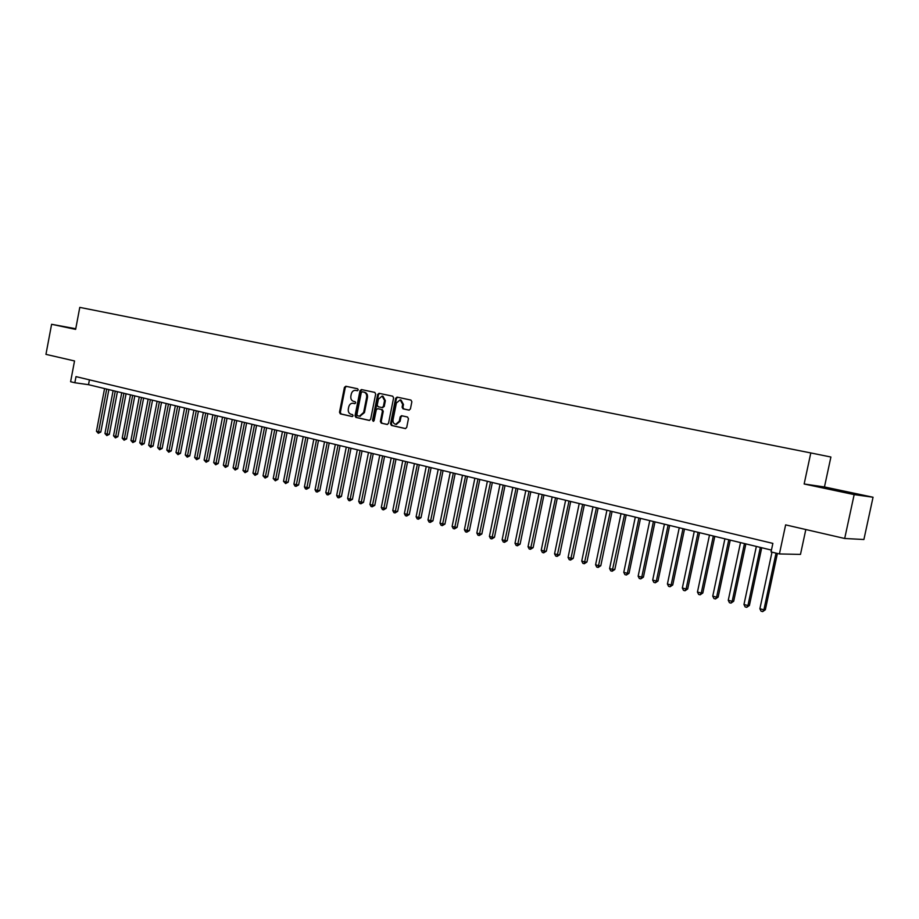 <?xml version="1.0" encoding="UTF-8"?>
<svg xmlns="http://www.w3.org/2000/svg" width="919" height="919" viewBox="0 0 919 919"><rect width="100%" height="100%" fill="white"/><g stroke="black" fill="none" stroke-linecap="round" stroke-linejoin="round"><path stroke-width="1.38" d="M358.261 389.92L357.675 388.771L345.808 386.256L344.418 387.404L339.502 412.252L340.329 413.872L352.149 416.548L353.126 415.756L352.54 414.607L351.001 414.262C348.887 413.504 347.991 411.758 348.312 409.024L348.726 406.945C349.415 404.429 350.828 403.2 352.953 403.257L354.768 403.648L355.699 402.844L355.102 401.695L353.562 401.362C351.449 400.615 350.553 398.88 350.863 396.146L351.276 394.067C352 391.471 353.459 390.242 355.642 390.368L357.307 390.724L358.261 389.92M408.944 410.127L410.414 408.955L411.861 401.752L410.954 400.075L397.065 397.123L395.641 398.295L390.552 423.762L391.425 425.44L405.394 428.587L406.715 427.415L408.45 418.719L407.554 417.031L401.523 415.71L400.156 416.881L399.294 421.178L395.756 424.325C393.688 423.831 392.792 422.326 393.045 419.776L396.399 403.004L400.19 399.857L402.671 404.349L402.108 407.151L402.993 408.829L409.047 410.138M75.76 328.726L51.602 324.292L45.95 354.366L74.531 360.96L70.602 381.718L74.841 382.752L76.001 376.629L772.868 543.393L771.052 551.917L779.415 553.95L800.483 554.398L805.825 529.528M854.165 494.606L873.05 497.236L824.458 486.955L804.148 483.991L854.165 494.606L844.687 538.488L785.63 524.875L779.415 553.95M804.148 483.991L810.799 452.941L79.781 307.383L75.634 329.381L51.602 324.292M375.664 394.056L374.803 392.402L361.408 389.564L360.007 390.724L355.033 415.756L355.883 417.398L369.22 420.42L370.644 419.271L375.664 394.056M379.099 393.321L392.723 396.204L393.608 397.87L388.519 423.303L387.209 424.475L381.247 423.131L380.374 421.465L382.419 411.195L381.557 409.541L377.629 408.679L376.285 409.84L374.148 420.5L373.24 421.316L372.551 420.144L377.675 394.481L379.065 393.309M873.05 497.236L863.894 539.51L844.687 538.488M824.458 486.955L830.902 457.019L810.799 452.941M74.841 382.752L88.523 384.682L771.443 550.09M89.43 379.846L88.523 384.682M75.749 328.795L66.168 327.038L74.485 328.887M860.793 495.111L821.758 487.242L860.793 495.111M357.491 390.736L356.354 390.495M353.677 403.384L354.964 403.648M346.417 386.394L345.257 387.554L340.34 412.367L341.179 413.998L352.448 416.548M362.006 389.69L360.845 390.862L355.871 415.87L356.721 417.513L369.576 420.431M362.27 391.781L361.282 392.585L356.917 414.572L357.502 415.733L359.49 416.158L363.637 412.447L366.635 397.376C366.957 394.619 366.049 392.873 363.901 392.126L362.247 391.781M359.972 416.215L364.464 412.574L363.637 412.447M363.097 391.931L364.728 392.275C366.876 393.01 367.784 394.756 367.462 397.513L364.464 412.574M387.439 424.475L381.247 423.131M378.421 408.806L382.373 409.667L383.246 411.321L381.201 421.591L382.074 423.257M379.685 393.435L378.49 394.619L373.642 421.235M384.556 400.535L382.132 396.089L378.398 399.214L377.227 405.072L378.1 406.726L382.017 407.577L383.384 406.416L384.556 400.535L385.371 400.673L382.959 396.227L382.132 396.089M382.051 407.588L384.199 406.543L383.384 406.416M385.371 400.673L384.199 406.543M400.19 399.857L401.006 400.006L403.475 404.486L402.924 407.289L403.809 408.966L409.242 410.138M396.284 424.406L400.11 421.304L399.294 421.178M402.108 415.836L400.971 417.008L400.11 421.304M397.663 397.249L396.457 398.444L391.368 423.889L392.252 425.554L405.612 428.587M104.571 388.576L96.449 431.264L98.574 431.827L100.791 432.056L108.867 389.61M100.791 432.056L98.31 433.286L106.696 389.093M98.31 433.286L96.449 431.264M70.591 328.106L75.703 329.048M852.51 493.79L830.374 489.207M826.388 488.299L856.474 494.502M113.117 390.644L104.95 433.538L107.086 434.101L109.304 434.331L117.425 391.689M109.304 434.331L106.811 435.572L115.266 391.161M106.811 435.572L104.95 433.538M121.745 392.735L113.531 435.824L115.691 436.41L117.896 436.64L126.075 393.78M117.896 436.64L115.403 437.881L123.916 393.263M115.403 437.881L113.531 435.824M130.464 394.848L122.193 438.145L124.364 438.731L126.581 438.949L134.806 395.894M126.581 438.949L124.076 440.201L132.658 395.377M124.076 440.201L122.193 438.145M139.263 396.974L130.935 440.488L133.14 441.074L135.334 441.292L143.628 398.03M135.334 441.292L132.83 442.556L141.48 397.513M132.83 442.556L130.935 440.488M148.143 399.133L139.768 442.843L141.985 443.44L144.191 443.659L152.531 400.19M144.191 443.659L141.675 444.922L150.383 399.673M141.675 444.922L139.768 442.843M157.126 401.304L148.683 445.233L150.934 445.83L153.128 446.048L161.514 402.373M153.128 446.048L150.613 447.323L159.378 401.844M150.613 447.323L148.683 445.233M166.19 403.498L157.7 447.645L159.963 448.254L162.146 448.461L170.601 404.567M162.146 448.461L159.63 449.747L168.464 404.05M159.63 449.747L157.7 447.645M175.345 405.716L166.798 450.08L169.085 450.689L171.267 450.896L179.768 406.784M171.267 450.896L168.74 452.194L177.643 406.278M168.74 452.194L166.798 450.08M184.581 407.956L175.988 452.539L178.297 453.159L180.469 453.366L189.027 409.035M180.469 453.366L177.941 454.664L186.913 408.518M177.941 454.664L175.988 452.539M193.92 410.219L185.27 455.02L187.602 455.64L189.773 455.847L198.389 411.298M189.773 455.847L187.235 457.157L196.275 410.782M187.235 457.157L185.27 455.02M203.363 412.505L194.644 457.524L196.999 458.156L199.159 458.363L207.843 413.584M199.159 458.363L196.62 459.672L205.73 413.079M196.62 459.672L194.644 457.524M212.886 414.814L204.11 460.063L206.499 460.706L208.659 460.901L217.389 415.893M208.659 460.901L206.109 462.223L215.287 415.388M206.109 462.223L204.11 460.063M222.524 417.146L213.679 462.625L216.091 463.268L218.24 463.463L227.027 418.237M218.24 463.463L215.689 464.796L224.937 417.731M215.689 464.796L213.679 462.625M232.243 419.501L223.351 465.209L225.787 465.864L227.923 466.048L236.78 420.592M227.923 466.048L225.373 467.392L234.69 420.086M225.373 467.392L223.351 465.209M242.076 421.878L233.116 467.828L235.574 468.483L237.711 468.667L246.625 422.981M237.711 468.667L235.149 470.023L244.546 422.476M235.149 470.023L233.116 467.828M252.001 424.279L242.984 470.459L245.465 471.125L247.602 471.309L256.573 425.394M247.602 471.309L245.028 472.665L254.506 424.888M245.028 472.665L242.984 470.459M262.041 426.715L252.955 473.136L255.471 473.802L257.584 473.974L266.625 427.829M257.584 473.974L255.022 475.353L264.569 427.324M255.022 475.353L252.955 473.136M272.185 429.173L263.029 475.824L265.568 476.501L267.682 476.674L276.78 430.287M267.682 476.674L265.109 478.064L274.735 429.782M265.109 478.064L263.029 475.824M282.432 431.654L273.219 478.546L275.78 479.236L277.883 479.408L287.05 432.769M277.883 479.408L275.309 480.798L285.005 432.275M275.309 480.798L273.219 478.546M292.782 434.159L283.512 481.303L286.096 481.993L288.187 482.165L297.423 435.284M288.187 482.165L285.614 483.566L295.39 434.79M285.614 483.566L283.512 481.303M303.247 436.697L293.908 484.083L296.527 484.784L298.618 484.945L307.911 437.823M298.618 484.945L296.021 486.358L305.889 437.329M296.021 486.358L294.976 486.082L293.908 484.083M313.827 439.259L304.419 486.898L307.072 487.61L309.14 487.759L318.502 440.385M309.14 487.759L306.555 489.184L316.492 439.902M306.555 489.184L305.499 488.897L304.419 486.898M324.522 441.844L315.045 489.747L317.721 490.459L319.789 490.608L329.22 442.981M319.789 490.608L317.193 492.044L327.221 442.498M317.193 492.044L316.125 491.757L315.045 489.747M335.332 444.463L325.786 492.618L328.497 493.342L330.553 493.48L340.053 445.612M330.553 493.48L327.945 494.927L338.054 445.129M327.945 494.927L326.865 494.64L325.786 492.618M346.268 447.116L336.653 495.525L339.387 496.249L341.431 496.398L351.001 448.254M341.431 496.398L338.824 497.845L349.013 447.783M338.824 497.845L337.732 497.547L336.653 495.525M357.319 449.793L347.623 498.454L350.392 499.201L352.425 499.327L362.063 450.942M352.425 499.327L349.817 500.798L360.099 450.459M349.817 500.798L348.715 500.499L347.623 498.454M368.485 452.493L358.72 501.429L361.523 502.176L363.545 502.302L373.252 453.653M363.545 502.302L360.937 503.784L371.299 453.17M360.937 503.784L359.811 503.474L358.72 501.429M379.777 455.227L369.943 504.428L372.769 505.186L374.78 505.312L384.567 456.387M374.78 505.312L372.172 506.794L382.626 455.916M372.172 506.794L371.035 506.495L369.943 504.428M391.195 457.995L381.293 507.472L384.153 508.23L386.152 508.345L396.009 459.155M386.152 508.345L383.533 509.85L394.079 458.696M383.533 509.85L382.384 509.54L381.293 507.472M402.752 460.798L392.769 510.539L395.652 511.309L397.64 511.423L407.577 461.958M397.64 511.423L395.021 512.928L405.658 461.499M395.021 512.928L393.872 512.618L392.769 510.539M414.423 463.624L404.371 513.641L407.289 514.422L409.265 514.525L419.271 464.796M409.265 514.525L406.646 516.053L417.364 464.336M406.646 516.053L405.474 515.731L404.371 513.641M426.244 466.484L416.112 516.777L419.064 517.569L421.028 517.673L431.103 467.656M421.028 517.673L418.398 519.201L429.219 467.208M418.398 519.201L417.215 518.89L416.112 516.777M438.191 469.379L427.978 519.959L430.965 520.751L432.918 520.855L443.073 470.562M432.918 520.855L430.276 522.394L441.2 470.103M430.276 522.394L429.081 522.072L427.978 519.959M450.276 472.297L439.983 523.164L443.004 523.979L444.934 524.071L455.181 473.492M444.934 524.071L442.303 525.622L453.32 473.044M442.303 525.622L441.097 525.3L439.983 523.164M462.498 475.261L452.125 526.415L455.181 527.23L457.099 527.322L467.426 476.456M457.099 527.322L454.468 528.884L465.577 476.008M454.468 528.884L453.239 528.551L452.125 526.415M474.859 478.259L464.405 529.7L467.507 530.527L469.414 530.608L479.81 479.454M469.414 530.608L466.76 532.181L477.972 479.017M466.76 532.181L465.531 531.848L464.405 529.7M487.369 481.292L476.835 533.031L479.971 533.87L481.855 533.939L492.343 482.486M481.855 533.939L479.213 535.524L490.528 482.05M479.213 535.524L477.96 535.191L476.835 533.031M500.028 484.359L489.413 536.397L492.584 537.236L494.456 537.305L505.025 485.565M494.456 537.305L491.803 538.902L503.221 485.129M491.803 538.902L490.539 538.568L489.413 536.397M512.836 487.461L502.13 539.798L505.335 540.659L507.196 540.705L517.845 488.667M507.196 540.705L504.542 542.325L516.064 488.242M504.542 542.325L503.267 541.98L502.13 539.798M525.794 490.597L515.008 543.244L518.247 544.105L520.097 544.151L530.826 491.814M520.097 544.151L517.431 545.783L529.057 491.389M517.431 545.783L516.145 545.438L515.008 543.244M538.913 493.767L528.034 546.725L531.32 547.609L533.135 547.644L543.968 494.996M533.135 547.644L530.481 549.286L542.221 494.571M530.481 549.286L529.172 548.942L528.034 546.725M552.181 496.984L541.222 550.251L544.542 551.147L546.346 551.17L557.259 498.213M546.346 551.17L543.68 552.836L555.535 497.799M543.68 552.836L542.359 552.48L541.222 550.251M565.622 500.235L554.559 553.824L557.925 554.72L559.705 554.754L570.71 501.475M559.705 554.754L557.052 556.42L569.01 501.062M557.052 556.42L555.708 556.052L554.559 553.824M579.223 503.532L568.068 557.442L571.469 558.35L573.238 558.361L584.335 504.772M573.238 558.361L570.573 560.05L582.646 504.359M570.573 560.05L569.217 559.682L568.068 557.442M592.985 506.863L581.738 561.095L585.185 562.014L586.931 562.026L598.12 508.115M586.931 562.026L584.266 563.726L596.454 507.702M584.266 563.726L582.887 563.358L581.738 561.095M606.919 510.24L595.581 564.794L599.062 565.725L600.796 565.736L612.077 511.492M600.796 565.736L598.12 567.448L610.434 511.09M598.12 567.448L596.73 567.069L595.581 564.794M621.026 513.664L609.596 568.551L613.122 569.493L614.822 569.481L626.207 514.916M614.822 569.481L612.157 571.216L624.575 514.525M612.157 571.216L610.744 570.837L609.596 568.551M635.305 517.121L623.771 572.342L627.355 573.295L629.033 573.284L640.509 518.373M629.033 573.284L626.367 575.018L627.355 573.295L638.912 517.994M626.367 575.018L624.931 574.639L623.771 572.342M649.767 520.625L638.142 576.19L641.761 577.155L643.426 577.132L654.994 521.889M643.426 577.132L640.75 578.89L641.761 577.155L653.42 521.498M640.75 578.89L639.302 578.499L638.142 576.19M664.414 524.163L652.685 580.073L656.35 581.061L657.993 581.026L669.664 525.438M657.993 581.026L655.316 582.795L656.35 581.061L668.113 525.059M655.316 582.795L653.846 582.405L652.685 580.073M679.256 527.759L667.412 584.013L671.134 585.012L672.742 584.966L684.517 529.034M672.742 584.966L670.066 586.759L671.134 585.012L682.989 528.666M670.066 586.759L668.584 586.356L667.412 584.013M694.27 531.4L682.335 588.011L686.091 589.01L687.688 588.964L699.566 532.687M687.688 588.964L685.011 590.768L686.091 589.01L698.061 532.319M685.011 590.768L683.506 590.366L682.335 588.011M709.491 535.088L697.452 592.054L701.254 593.065L702.817 593.008L714.81 536.374M702.817 593.008L700.14 594.823L701.254 593.065L713.328 536.018M700.14 594.823L698.624 594.421L697.452 592.054M724.907 538.821L712.753 596.144L716.613 597.178L718.153 597.109L730.249 540.108M718.153 597.109L715.476 598.947L716.613 597.178L728.79 539.763M715.476 598.947L713.925 598.533L712.753 596.144M740.519 542.601L728.262 600.291L732.167 601.336L733.684 601.256L745.883 543.899M733.684 601.256L730.996 603.105L732.167 601.336L744.459 543.554M730.996 603.105L729.433 602.692L728.262 600.291M756.348 546.437L743.965 604.495L747.928 605.552L749.41 605.46L761.725 547.735M749.41 605.46L746.733 607.333L747.928 605.552L760.335 547.402M746.733 607.333L745.148 606.908L743.965 604.495M771.983 552.147L759.887 608.757L763.896 609.825L765.355 609.722L777.394 553.456M765.355 609.722L762.678 611.617L763.896 609.825L776.027 553.123M762.678 611.617L761.07 611.181L759.887 608.757M356.572 390.541L355.745 390.391M354.01 403.441L353.172 403.303M341.179 413.998L340.329 413.872M340.34 412.367L339.502 412.252M345.257 387.554L344.418 387.404M356.721 417.513L355.883 417.398M355.871 415.87L355.033 415.756M360.845 390.862L360.007 390.724M367.462 397.513L366.635 397.376M364.728 392.275L363.901 392.126M381.201 421.591L380.374 421.465M383.246 411.321L382.419 411.195M382.373 409.667L381.557 409.541M378.536 408.817L377.709 408.691M373.378 420.27L372.551 420.144M378.49 394.619L377.675 394.481M403.809 408.966L402.993 408.829M402.924 407.289L402.108 407.151M403.475 404.486L402.671 404.349M400.971 417.008L400.156 416.881M392.252 425.554L391.425 425.44M391.368 423.889L390.552 423.762M396.457 398.444L395.641 398.295M356.48 390.518L355.642 390.368M353.792 403.395L353.068 403.28M360.317 416.273L359.49 416.158M378.456 408.806L377.629 408.679M382.844 407.714L382.017 407.577M396.571 424.44L395.756 424.325"/></g></svg>
